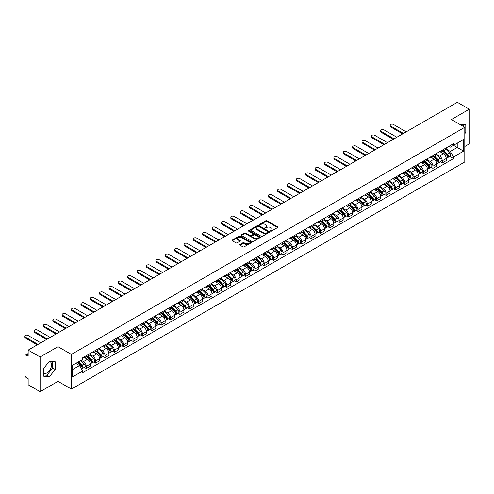 <?xml version="1.0" encoding="UTF-8"?>
<svg xmlns="http://www.w3.org/2000/svg" width="494" height="494" viewBox="0 0 494 494"><rect width="100%" height="100%" fill="white"/><g stroke="black" fill="none" stroke-linecap="round" stroke-linejoin="round"><path stroke-width="0.74" d="M270.514 231.149A0.587 0.34 0 0 0 271.342 231.149L277.603 227.53A0.834 0.482 0 0 0 277.85 227.191A0.834 0.482 0 0 0 277.603 226.851L266.995 220.719A0.834 0.482 0 0 0 265.815 220.719L259.554 224.338A0.587 0.34 0 0 0 260.375 224.813L261.184 224.344A2.668 1.538 0 0 1 264.963 224.344L265.846 224.856A2.668 1.538 0 0 1 266.624 225.949A2.668 1.538 0 0 1 265.846 227.036L265.031 227.506A0.587 0.34 0 0 0 265.858 227.981L266.667 227.512A2.668 1.538 0 0 1 270.44 227.512L271.329 228.024A2.668 1.538 0 0 1 272.108 229.111A2.668 1.538 0 0 1 271.329 230.204L270.514 230.667A0.587 0.34 0 0 0 270.514 231.149L270.514 230.667M459.877 124.445A6.626 3.822 -60 0 1 460.779 124.735A6.626 3.822 -60 0 1 461.489 125.371M49.227 361.478A6.626 3.822 -60 0 1 50.209 361.775A6.626 3.822 -60 0 1 51.222 367.085A6.626 3.822 -60 0 1 46.893 372.927A6.626 3.822 -60 0 1 43.62 373.273M239.936 244.481A0.834 0.482 0 0 0 239.689 244.82A0.834 0.482 0 0 0 239.936 245.16L242.912 246.877A0.834 0.482 0 0 0 244.092 246.877L251.045 242.863A0.834 0.482 0 0 0 251.292 242.523A0.834 0.482 0 0 0 251.045 242.184L240.436 236.058A0.834 0.482 0 0 0 239.257 236.058L232.297 240.072A0.834 0.482 0 0 0 232.057 240.411A0.834 0.482 0 0 0 232.297 240.751L235.897 242.826A0.834 0.482 0 0 0 237.077 242.826L240.053 241.109A0.834 0.482 0 0 0 240.294 240.769A0.834 0.482 0 0 0 240.053 240.43L238.269 239.399A2.229 1.291 0 0 1 237.614 238.491A2.229 1.291 0 0 1 238.991 237.299A2.229 1.291 0 0 1 241.424 237.577L248.408 241.609A2.229 1.291 0 0 1 249.062 242.523A2.229 1.291 0 0 1 247.685 243.715A2.229 1.291 0 0 1 245.252 243.431L244.092 242.758A0.834 0.482 0 0 0 242.912 242.758L239.936 244.481L239.936 245.16M71.402 354.408L58.008 346.677L40.107 357.008L28.158 350.11L457.345 102.314L469.3 109.217L451.405 119.548L464.798 127.279L71.402 354.408L71.402 389.087L464.798 161.958L464.798 127.279M261.246 236.293A0.834 0.482 0 0 0 262.425 236.293L269.384 232.279A0.834 0.482 0 0 0 269.625 231.939A0.834 0.482 0 0 0 269.384 231.6L258.77 225.468A0.834 0.482 0 0 0 257.59 225.468L250.637 229.488A0.834 0.482 0 0 0 250.39 229.827A0.834 0.482 0 0 0 250.637 230.167L261.246 236.293M248.834 231.272A0.587 0.34 0 0 1 249.427 231.353L260.202 237.577L253.255 241.585A0.834 0.482 0 0 1 252.076 241.585L241.467 235.459L244.444 233.755L244.444 233.063L241.467 234.78A0.834 0.482 0 0 0 241.22 235.119A0.834 0.482 0 0 0 241.467 235.459L241.467 234.78M244.444 233.755A0.834 0.482 0 0 1 245.623 233.755L245.623 233.063A0.834 0.482 0 0 0 244.444 233.063M245.623 233.063L249.927 235.545A0.834 0.482 0 0 0 251.106 235.545L253.082 234.403A0.834 0.482 0 0 0 253.323 234.063A0.834 0.482 0 0 0 253.082 233.724L248.599 231.136A0.587 0.34 0 0 1 249.427 230.661L260.214 236.892A0.834 0.482 0 0 1 260.462 237.231A0.834 0.482 0 0 1 260.214 237.571L260.214 236.892M40.107 357.008L40.107 391.686L28.158 384.783L28.158 378.645L26.293 377.57A1.698 0.982 -120 0 1 25.089 375.489L25.089 355.865A1.698 0.982 -120 0 1 25.441 355.087L28.158 353.519M464.798 146.496L469.3 143.89L469.3 109.217M40.107 391.686L58.008 381.349L71.402 389.087M28.158 350.11L28.158 356.248L26.293 355.167A1.698 0.982 -120 0 0 25.441 355.087M442.272 150.17A3.909 2.254 60 0 1 441.463 151.924L445.427 149.633A3.909 2.254 -120 0 0 446.236 147.879M436.647 154.375L439.512 156.03A3.909 2.254 60 0 1 442.272 160.816L446.236 158.525A3.909 2.254 -120 0 0 443.476 153.739L440.636 152.103M446.236 158.525L446.236 160.643L442.272 162.927L440.37 161.834M441.463 151.924A3.909 2.254 60 0 1 439.543 151.744M442.272 160.816L442.272 162.927M432.905 155.579A3.909 2.254 60 0 1 432.096 157.333L436.06 155.042A3.909 2.254 -120 0 0 436.869 153.288M431.003 167.244L432.905 168.337L436.869 166.052L436.869 163.934A3.909 2.254 -120 0 0 434.103 159.148L431.268 157.512M432.096 157.333A3.909 2.254 60 0 1 430.169 157.154M427.279 159.784L430.138 161.439A3.909 2.254 60 0 1 432.905 166.225L432.905 168.337M423.531 160.988A3.909 2.254 60 0 1 422.722 162.742L426.686 160.451A3.909 2.254 -120 0 0 427.495 158.698M421.635 172.653L423.531 173.746L427.495 171.461L427.495 169.343A3.909 2.254 -120 0 0 424.735 164.558L421.901 162.921M422.722 162.742A3.909 2.254 60 0 1 420.802 162.563M417.905 165.194L420.771 166.849A3.909 2.254 60 0 1 423.531 171.634L423.531 173.746M414.163 166.398A3.909 2.254 60 0 1 413.355 168.151L417.319 165.861A3.909 2.254 -120 0 0 418.128 164.107M412.262 178.062L414.163 179.155L418.128 176.871L418.128 174.753A3.909 2.254 -120 0 0 415.368 169.967L412.527 168.331M413.355 168.151A3.909 2.254 60 0 1 411.434 167.972M408.538 170.603L411.403 172.258A3.909 2.254 60 0 1 414.163 177.043L414.163 179.155M404.796 171.807A3.909 2.254 60 0 1 403.987 173.561L407.951 171.27A3.909 2.254 -120 0 0 408.76 169.516M402.894 183.472L404.796 184.565L408.76 182.28L408.76 180.162A3.909 2.254 -120 0 0 405.994 175.376L403.16 173.74M403.987 173.561A3.909 2.254 60 0 1 402.06 173.382M399.171 176.012L402.03 177.667A3.909 2.254 60 0 1 404.796 182.453L404.796 184.565M395.422 177.216A3.909 2.254 60 0 1 394.613 178.97L398.578 176.679A3.909 2.254 -120 0 0 399.387 174.925M393.527 188.881L395.428 189.974L399.387 187.689L399.387 185.571A3.909 2.254 -120 0 0 396.626 180.785L393.792 179.149M394.613 178.97A3.909 2.254 60 0 1 392.693 178.791M389.797 181.422L392.662 183.076A3.909 2.254 60 0 1 395.428 187.862L395.428 189.974M386.055 182.626A3.909 2.254 60 0 1 385.246 184.379L389.21 182.088A3.909 2.254 -120 0 0 390.019 180.335M384.153 194.29L386.055 195.383L390.019 193.098L390.019 190.98A3.909 2.254 -120 0 0 387.259 186.195L384.418 184.558M385.246 184.379A3.909 2.254 60 0 1 383.325 184.2M380.429 186.831L383.295 188.486A3.909 2.254 60 0 1 386.055 193.271L386.055 195.383M376.687 188.035A3.909 2.254 60 0 1 375.878 189.789L379.843 187.498A3.909 2.254 -120 0 0 380.652 185.744M374.785 199.7L376.687 200.792L380.652 198.508L380.652 196.39A3.909 2.254 -120 0 0 377.885 191.604L375.051 189.968M375.878 189.789A3.909 2.254 60 0 1 373.952 189.61M371.062 192.24L373.921 193.895A3.909 2.254 60 0 1 376.687 198.681L376.687 200.792M367.32 193.444A3.909 2.254 60 0 1 366.511 195.198L370.469 192.907A3.909 2.254 -120 0 0 371.278 191.153M365.418 205.109L367.32 206.202L371.284 203.917L371.284 201.799A3.909 2.254 -120 0 0 368.518 197.013L365.684 195.377M366.511 195.198A3.909 2.254 60 0 1 364.584 195.019M361.694 197.649L364.553 199.304A3.909 2.254 60 0 1 367.32 204.09L367.32 206.202M357.946 198.854A3.909 2.254 60 0 1 357.137 200.607L361.102 198.316A3.909 2.254 -120 0 0 361.911 196.563M356.044 210.518L357.946 211.611L361.911 209.326L361.911 207.208A3.909 2.254 -120 0 0 359.15 202.423L356.31 200.786M357.137 200.607A3.909 2.254 60 0 1 355.217 200.428M352.321 203.059L355.186 204.714A3.909 2.254 60 0 1 357.946 209.499L357.946 211.611M348.579 204.263A3.909 2.254 60 0 1 347.77 206.017L351.734 203.726A3.909 2.254 -120 0 0 352.543 201.972M346.677 215.927L348.579 217.02L352.543 214.736L352.543 212.618A3.909 2.254 -120 0 0 349.777 207.832L346.942 206.196M347.77 206.017A3.909 2.254 60 0 1 345.843 205.837M342.953 208.468L345.819 210.123A3.909 2.254 60 0 1 348.579 214.909L348.579 217.02M339.211 209.672A3.909 2.254 60 0 1 338.402 211.426L342.361 209.135A3.909 2.254 -120 0 0 343.176 207.381M337.309 221.337L339.211 222.43L343.176 220.145L343.176 218.027A3.909 2.254 -120 0 0 340.409 213.241L337.575 211.605M338.402 211.426A3.909 2.254 60 0 1 336.476 211.247M333.586 213.877L336.445 215.532A3.909 2.254 60 0 1 339.211 220.318L339.211 222.43M329.838 215.081A3.909 2.254 60 0 1 329.029 216.835L332.993 214.544A3.909 2.254 -120 0 0 333.802 212.791M327.936 226.746L329.838 227.839L333.802 225.554L333.802 223.436A3.909 2.254 -120 0 0 331.042 218.651L328.201 217.014M329.029 216.835A3.909 2.254 60 0 1 327.108 216.656M324.212 219.287L327.077 220.942A3.909 2.254 60 0 1 329.838 225.727L329.838 227.839M320.47 220.491A3.909 2.254 60 0 1 319.661 222.244L323.626 219.954A3.909 2.254 -120 0 0 324.435 218.2M318.568 232.155L320.47 233.248L324.435 230.964L324.435 228.846A3.909 2.254 -120 0 0 321.668 224.06L318.834 222.424M319.661 222.244A3.909 2.254 60 0 1 317.735 222.065M314.845 224.696L317.71 226.351A3.909 2.254 60 0 1 320.47 231.136L320.47 233.248M311.103 225.9A3.909 2.254 60 0 1 310.294 227.654L314.258 225.363A3.909 2.254 -120 0 0 315.067 223.609M309.201 237.565L311.103 238.658L315.067 236.373L315.067 234.255A3.909 2.254 -120 0 0 312.301 229.469L309.466 227.833M310.294 227.654A3.909 2.254 60 0 1 308.367 227.475M305.477 230.105L308.336 231.76A3.909 2.254 60 0 1 311.103 236.546L311.103 238.658M301.729 231.309A3.909 2.254 60 0 1 300.92 233.063L304.884 230.772A3.909 2.254 -120 0 0 305.693 229.018M299.833 242.974L301.729 244.073L305.693 241.782L305.693 239.664A3.909 2.254 -120 0 0 302.933 234.878L300.093 233.242M300.92 233.063A3.909 2.254 60 0 1 299 232.884M296.104 235.514L298.969 237.169A3.909 2.254 60 0 1 301.729 241.955L301.729 244.073M292.362 236.719A3.909 2.254 60 0 1 291.553 238.472L295.517 236.181A3.909 2.254 -120 0 0 296.326 234.428M290.46 248.383L292.362 249.482L296.326 247.191L296.326 245.073A3.909 2.254 -120 0 0 293.566 240.288L290.725 238.651M291.553 238.472A3.909 2.254 60 0 1 289.626 238.293M286.736 240.924L289.601 242.579A3.909 2.254 60 0 1 292.362 247.364L292.362 249.482M282.994 242.128A3.909 2.254 60 0 1 282.185 243.882L286.149 241.591A3.909 2.254 -120 0 0 286.958 239.837M281.092 253.793L282.994 254.892L286.958 252.601L286.958 250.483A3.909 2.254 -120 0 0 284.192 245.697L281.358 244.061M282.185 243.882A3.909 2.254 60 0 1 280.259 243.709M277.369 246.333L280.228 247.988A3.909 2.254 60 0 1 282.994 252.774L282.994 254.892M273.62 247.537A3.909 2.254 60 0 1 272.812 249.291L276.776 247A3.909 2.254 -120 0 0 277.585 245.246M271.725 259.202L273.62 260.301L277.585 258.01L277.585 255.892A3.909 2.254 -120 0 0 274.825 251.106L271.984 249.47M272.812 249.291A3.909 2.254 60 0 1 270.891 249.118M267.995 251.742L270.86 253.397A3.909 2.254 60 0 1 273.62 258.183L273.62 260.301M264.253 252.947A3.909 2.254 60 0 1 263.444 254.7L267.408 252.409A3.909 2.254 -120 0 0 268.217 250.656M262.351 264.611L264.253 265.71L268.217 263.419L268.217 261.301A3.909 2.254 -120 0 0 265.457 256.516L262.617 254.879M263.444 254.7A3.909 2.254 60 0 1 261.524 254.527M258.628 257.152L261.493 258.807A3.909 2.254 60 0 1 264.253 263.592L264.253 265.71M254.885 258.356A3.909 2.254 60 0 1 254.077 260.11L258.041 257.819A3.909 2.254 -120 0 0 258.85 256.065M252.984 270.02L254.885 271.12L258.85 268.829L258.85 266.711A3.909 2.254 -120 0 0 256.083 261.925L253.249 260.289M254.077 260.11A3.909 2.254 60 0 1 252.15 259.937M249.26 262.561L252.119 264.216A3.909 2.254 60 0 1 254.885 269.002L254.885 271.12M245.512 263.765A3.909 2.254 60 0 1 244.703 265.519L248.667 263.228A3.909 2.254 -120 0 0 249.476 261.474M243.616 275.43L245.512 276.529L249.476 274.238L249.476 272.12A3.909 2.254 -120 0 0 246.716 267.334L243.875 265.698M244.703 265.519A3.909 2.254 60 0 1 242.782 265.346M239.886 267.97L242.752 269.625A3.909 2.254 60 0 1 245.512 274.411L245.512 276.529M236.144 269.174A3.909 2.254 60 0 1 235.335 270.928L239.3 268.643A3.909 2.254 -120 0 0 240.109 266.884M234.242 280.839L236.144 281.938L240.109 279.647L240.109 277.529A3.909 2.254 -120 0 0 237.348 272.75L234.508 271.107M235.335 270.928A3.909 2.254 60 0 1 233.415 270.755M230.519 273.38L233.384 275.034A3.909 2.254 60 0 1 236.144 279.82L236.144 281.938M226.777 274.584A3.909 2.254 60 0 1 225.968 276.337L229.932 274.053A3.909 2.254 -120 0 0 230.741 272.293M224.875 286.248L226.777 287.347L230.741 285.057L230.741 282.939A3.909 2.254 -120 0 0 227.975 278.159L225.141 276.517M225.968 276.337A3.909 2.254 60 0 1 224.041 276.165M221.151 278.789L224.01 280.444A3.909 2.254 60 0 1 226.777 285.229L226.777 287.347M217.403 279.993A3.909 2.254 60 0 1 216.594 281.747L220.559 279.462A3.909 2.254 -120 0 0 221.368 277.708M215.508 291.658L217.403 292.757L221.368 290.466L221.368 288.348A3.909 2.254 -120 0 0 218.607 283.568L215.767 281.926M216.594 281.747A3.909 2.254 60 0 1 214.674 281.574M211.778 284.198L214.643 285.853A3.909 2.254 60 0 1 217.403 290.639L217.403 292.757M208.036 285.402A3.909 2.254 60 0 1 207.227 287.156L211.191 284.871A3.909 2.254 -120 0 0 212 283.118M206.134 297.067L208.036 298.166L212 295.875L212 293.763A3.909 2.254 -120 0 0 209.24 288.978L206.399 287.335M207.227 287.156A3.909 2.254 60 0 1 205.306 286.983M202.41 289.608L205.276 291.262A3.909 2.254 60 0 1 208.036 296.048L208.036 298.166M198.668 290.812A3.909 2.254 60 0 1 197.859 292.565L201.824 290.281A3.909 2.254 -120 0 0 202.633 288.527M196.766 302.476L198.668 303.575L202.633 301.284L202.633 299.173A3.909 2.254 -120 0 0 199.866 294.387L197.032 292.744M197.859 292.565A3.909 2.254 60 0 1 195.933 292.392M193.043 295.023L195.902 296.672A3.909 2.254 60 0 1 198.668 301.457L198.668 303.575M189.295 296.221A3.909 2.254 60 0 1 188.486 297.975L192.45 295.69A3.909 2.254 -120 0 0 193.259 293.936M187.399 307.886L189.295 308.985L193.259 306.694L193.259 304.582A3.909 2.254 -120 0 0 190.499 299.796L187.664 298.154M188.486 297.975A3.909 2.254 60 0 1 186.565 297.802M183.669 300.432L186.534 302.081A3.909 2.254 60 0 1 189.295 306.867L189.295 308.985M179.927 301.63A3.909 2.254 60 0 1 179.118 303.384L183.083 301.099A3.909 2.254 -120 0 0 183.892 299.345M178.025 313.295L179.927 314.394L183.892 312.103L183.892 309.991A3.909 2.254 -120 0 0 181.131 305.206L178.291 303.563M179.118 303.384A3.909 2.254 60 0 1 177.198 303.211M174.302 305.842L177.167 307.49A3.909 2.254 60 0 1 179.927 312.276L179.927 314.394M170.56 307.04A3.909 2.254 60 0 1 169.751 308.793L173.715 306.508A3.909 2.254 -120 0 0 174.524 304.755M168.658 318.704L170.56 319.803L174.524 317.512L174.524 315.4A3.909 2.254 -120 0 0 171.758 310.615L168.923 308.972M169.751 308.793A3.909 2.254 60 0 1 167.824 308.62M164.934 311.251L167.793 312.9A3.909 2.254 60 0 1 170.56 317.685L170.56 319.803M161.186 312.449A3.909 2.254 60 0 1 160.377 314.203L164.341 311.918A3.909 2.254 -120 0 0 165.15 310.164M159.29 324.113L161.192 325.213L165.15 322.922L165.15 320.81A3.909 2.254 -120 0 0 162.39 316.024L159.556 314.382M160.377 314.203A3.909 2.254 60 0 1 158.457 314.03M155.561 316.66L158.426 318.309A3.909 2.254 60 0 1 161.192 323.095L161.192 325.213M151.819 317.858A3.909 2.254 60 0 1 151.01 319.612L154.974 317.327A3.909 2.254 -120 0 0 155.783 315.573M149.917 329.523L151.819 330.622L155.783 328.331L155.783 326.219A3.909 2.254 -120 0 0 153.023 321.433L150.182 319.791M151.01 319.612A3.909 2.254 60 0 1 149.089 319.439M146.193 322.069L149.058 323.718A3.909 2.254 60 0 1 151.819 328.504L151.819 330.622M142.451 323.267A3.909 2.254 60 0 1 141.642 325.021L145.607 322.736A3.909 2.254 -120 0 0 146.415 320.983M140.549 334.932L142.451 336.031L146.415 333.74L146.415 331.628A3.909 2.254 -120 0 0 143.649 326.843L140.815 325.2M141.642 325.021A3.909 2.254 60 0 1 139.716 324.848M136.826 327.479L139.685 329.127A3.909 2.254 60 0 1 142.451 333.913L142.451 336.031M133.084 328.677A3.909 2.254 60 0 1 132.275 330.43L136.233 328.146A3.909 2.254 -120 0 0 137.042 326.392M131.182 340.341L133.084 341.44L137.048 339.15L137.048 337.038A3.909 2.254 -120 0 0 134.282 332.252L131.447 330.61M132.275 330.43A3.909 2.254 60 0 1 130.348 330.258M127.458 332.888L130.317 334.537A3.909 2.254 60 0 1 133.084 339.322L133.084 341.44M123.71 334.086A3.909 2.254 60 0 1 122.901 335.84L126.865 333.555A3.909 2.254 -120 0 0 127.674 331.801M121.808 345.751L123.71 346.85L127.674 344.559L127.674 342.447A3.909 2.254 -120 0 0 124.914 337.661L122.074 336.019M122.901 335.84A3.909 2.254 60 0 1 120.981 335.667M118.085 338.297L120.95 339.946A3.909 2.254 60 0 1 123.71 344.732L123.71 346.85M114.342 339.495A3.909 2.254 60 0 1 113.534 341.249L117.498 338.964A3.909 2.254 -120 0 0 118.307 337.211M112.441 351.16L114.342 352.259L118.307 349.968L118.307 347.856A3.909 2.254 -120 0 0 115.54 343.071L112.706 341.428M113.534 341.249A3.909 2.254 60 0 1 111.607 341.076M108.717 343.707L111.582 345.355A3.909 2.254 60 0 1 114.342 350.141L114.342 352.259M104.975 344.905A3.909 2.254 60 0 1 104.166 346.658L108.13 344.374A3.909 2.254 -120 0 0 108.939 342.62M103.073 356.569L104.975 357.668L108.939 355.377L108.939 353.266A3.909 2.254 -120 0 0 106.173 348.48L103.339 346.837M104.166 346.658A3.909 2.254 60 0 1 102.239 346.485M99.35 349.116L102.209 350.765A3.909 2.254 60 0 1 104.975 355.55L104.975 357.668M95.601 350.314A3.909 2.254 60 0 1 94.792 352.068L98.757 349.783A3.909 2.254 -120 0 0 99.566 348.029M93.699 361.979L95.601 363.078L99.566 360.787L99.566 358.675A3.909 2.254 -120 0 0 96.805 353.889L93.965 352.247M94.792 352.068A3.909 2.254 60 0 1 92.872 351.895M89.976 354.525L92.841 356.174A3.909 2.254 60 0 1 95.601 360.96L95.601 363.078M86.234 355.723A3.909 2.254 60 0 1 85.425 357.477L89.389 355.192A3.909 2.254 -120 0 0 90.198 353.438M84.332 367.388L86.234 368.487L90.198 366.196L90.198 364.084A3.909 2.254 -120 0 0 87.432 359.299L84.598 357.656M85.425 357.477A3.909 2.254 60 0 1 83.498 357.304M81.189 360.268L83.474 361.583A3.909 2.254 60 0 1 86.234 366.369L86.234 368.487M448.91 146.335L450.318 147.15L463.594 139.487L457.228 143.161L457.228 147.465L450.318 151.454L446.014 148.966M72.599 369.524L79.509 365.541L82.689 371.05L72.599 376.879L72.599 365.227L82.689 359.404L82.689 357.773L453.504 143.686L453.504 145.316L463.594 151.139L453.504 156.962L450.318 151.454M463.594 139.487L463.594 151.139M82.689 371.05L82.689 372.68L453.504 158.593L453.504 156.962M464.798 133.676L465.786 132.448L465.786 124.716L459.821 124.408M58.008 346.677L58.008 381.349M43.62 376.181L49.419 376.7L55.211 369.487L55.211 361.762L49.419 361.244L43.62 368.456L43.62 376.181M79.509 365.541L75.786 363.386M449.744 156.425L453.504 158.593M463.261 126.396L463.261 124.494M464.798 131.873L465.786 132.448M43.62 374.952L46.893 375.242L52.691 368.03L52.691 361.534M46.893 375.242L49.419 376.7M52.691 368.03L55.211 369.487M270.749 231.229L271.329 230.896A2.668 1.538 0 0 0 272.108 229.803L272.108 229.111M266.624 225.949L266.624 226.641A2.668 1.538 0 0 1 265.846 227.728L265.266 228.061M277.597 227.536L266.995 221.417A0.834 0.482 0 0 0 265.815 221.417L259.782 224.9M269.384 231.6L269.384 232.279L258.77 226.166A0.834 0.482 0 0 0 257.59 226.166L250.643 230.173L250.637 229.488M267.909 232.174A0.587 0.34 0 0 0 267.909 231.698L258.59 226.32A0.587 0.34 0 0 0 257.769 226.32L256.911 226.814A2.668 1.538 0 0 0 256.133 227.901A2.668 1.538 0 0 0 256.911 228.994L263.277 232.668A2.668 1.538 0 0 0 267.05 232.668L267.909 232.174L267.909 232.872A0.587 0.34 0 0 0 268.081 232.631L268.081 231.939M256.133 227.901L256.133 228.599A2.668 1.538 0 0 0 256.911 229.685L256.911 228.994M267.909 232.872L267.05 233.359A2.668 1.538 0 0 1 263.277 233.359L256.911 229.685M245.623 233.755L249.927 236.237A0.834 0.482 0 0 0 251.106 236.237L253.082 235.101A0.834 0.482 0 0 0 253.323 234.755L253.323 234.063M254.391 238.12A2.229 1.291 0 0 0 256.824 238.404A2.229 1.291 0 0 0 258.201 237.213A2.229 1.291 0 0 0 257.547 236.305L255.083 234.878A0.834 0.482 0 0 0 253.904 234.878L251.934 236.021A0.834 0.482 0 0 0 251.687 236.36A0.834 0.482 0 0 0 251.934 236.7L254.391 238.12L254.391 238.818A2.229 1.291 0 0 0 256.824 239.096A2.229 1.291 0 0 0 258.201 237.904L258.201 237.213M251.687 236.36L251.687 237.058A0.834 0.482 0 0 0 251.934 237.398L251.934 236.7M254.391 238.818L251.934 237.398M249.062 242.523L249.062 243.215A2.229 1.291 0 0 1 247.685 244.407A2.229 1.291 0 0 1 245.252 244.129L244.092 243.456A0.834 0.482 0 0 0 242.912 243.456L239.948 245.166M237.614 238.491L237.614 239.182A2.229 1.291 0 0 0 238.269 240.09L238.269 239.399M240.053 240.43L240.053 241.109L238.269 240.09M251.045 242.184L251.045 242.863L240.436 236.75A0.834 0.482 0 0 0 239.257 236.75L232.31 240.757L232.297 240.072M442.778 151.164L446.471 154.807A2.124 1.229 60 0 1 447.027 157.987L446.236 158.444M443.513 151.893L445.075 152.794M406.204 131.842L393.446 124.476A1.951 1.13 -0 0 0 391.316 124.229A1.951 1.13 -0 0 0 390.106 125.272A1.951 1.13 -0 0 0 390.68 126.069L403.444 133.436M443.186 150.929L447.231 154.912A1.019 0.587 60 0 1 447.496 156.444A1.019 0.587 60 0 1 447.403 156.481M443.797 150.577L447.49 154.214A2.124 1.229 60 0 1 448.052 157.401A2.124 1.229 60 0 1 447.41 157.469M445.866 149.231L449.651 152.967A2.124 1.229 60 0 1 450.213 156.153L448.052 157.401M402.659 133.886L390.68 126.97A1.951 1.13 180 0 1 390.106 126.174L390.106 125.272M433.405 156.573L437.097 160.217A2.124 1.229 60 0 1 437.659 163.397L436.869 163.854M434.146 157.302L435.708 158.204M396.836 137.252L384.073 129.885A1.951 1.13 -0 0 0 381.942 129.638A1.951 1.13 -0 0 0 380.738 130.682A1.951 1.13 -0 0 0 381.312 131.478L394.076 138.845M433.818 156.339L437.857 160.322A1.019 0.587 60 0 1 438.129 161.853A1.019 0.587 60 0 1 438.036 161.89M434.43 155.987L438.122 159.624A2.124 1.229 60 0 1 438.678 162.81A2.124 1.229 60 0 1 438.036 162.878M436.492 154.641L440.284 158.376A2.124 1.229 60 0 1 440.839 161.563L438.678 162.81M393.292 139.296L381.312 132.38A1.951 1.13 180 0 1 380.738 131.583L380.738 130.682M424.037 161.983L427.73 165.626A2.124 1.229 60 0 1 428.292 168.806L427.495 169.263M424.772 162.711L426.341 163.613M387.469 142.661L374.705 135.294A1.951 1.13 -0 0 0 372.575 135.047A1.951 1.13 -0 0 0 371.371 136.091A1.951 1.13 -0 0 0 371.939 136.887L384.703 144.254M424.445 161.748L428.489 165.731A1.019 0.587 60 0 1 428.761 167.262A1.019 0.587 60 0 1 428.662 167.299M425.056 161.396L428.749 165.033A2.124 1.229 60 0 1 429.311 168.219A2.124 1.229 60 0 1 428.669 168.287M427.125 160.05L430.91 163.786A2.124 1.229 60 0 1 431.472 166.972L429.311 168.219M383.924 144.705L371.939 137.789A1.951 1.13 180 0 1 371.371 136.992L371.371 136.091M414.67 167.392L418.362 171.035A2.124 1.229 60 0 1 418.918 174.215L418.128 174.672M415.405 168.121L416.967 169.022M378.095 148.07L365.338 140.704A1.951 1.13 -0 0 0 363.207 140.457A1.951 1.13 -0 0 0 362.003 141.5A1.951 1.13 -0 0 0 362.571 142.297L375.335 149.663M415.077 167.157L419.122 171.14A1.019 0.587 60 0 1 419.387 172.672A1.019 0.587 60 0 1 419.295 172.709M415.689 166.805L419.381 170.442A2.124 1.229 60 0 1 419.943 173.629A2.124 1.229 60 0 1 419.301 173.697M417.757 165.459L421.543 169.195A2.124 1.229 60 0 1 422.104 172.381L419.943 173.629M374.557 150.114L362.571 143.198A1.951 1.13 180 0 1 362.003 142.402L362.003 141.5M405.296 172.801L408.989 176.444A2.124 1.229 60 0 1 409.551 179.625L408.76 180.082M406.037 173.53L407.599 174.431M368.728 153.48L355.964 146.113A1.951 1.13 -0 0 0 353.834 145.866A1.951 1.13 -0 0 0 352.63 146.909A1.951 1.13 -0 0 0 353.204 147.706L365.968 155.073M405.71 172.567L409.748 176.556A1.019 0.587 60 0 1 410.02 178.081A1.019 0.587 60 0 1 409.927 178.118M406.321 172.215L410.014 175.852A2.124 1.229 60 0 1 410.57 179.038A2.124 1.229 60 0 1 409.927 179.106M408.384 170.868L412.175 174.604A2.124 1.229 60 0 1 412.731 177.791L410.57 179.038M365.183 155.524L353.204 148.608A1.951 1.13 180 0 1 352.63 147.811L352.63 146.909M395.929 178.211L399.621 181.854A2.124 1.229 60 0 1 400.183 185.034L399.387 185.491M396.663 178.939L398.232 179.841M359.36 158.889L346.597 151.522A1.951 1.13 -0 0 0 344.466 151.275A1.951 1.13 -0 0 0 343.262 152.319A1.951 1.13 -0 0 0 343.836 153.115L356.594 160.482M396.336 177.976L400.381 181.965A1.019 0.587 60 0 1 400.653 183.49A1.019 0.587 60 0 1 400.56 183.527M396.954 177.624L400.64 181.261A2.124 1.229 60 0 1 401.202 184.447A2.124 1.229 60 0 1 400.56 184.515M399.016 176.278L402.801 180.014A2.124 1.229 60 0 1 403.363 183.2L401.202 184.447M355.816 160.933L343.836 154.017A1.951 1.13 180 0 1 343.262 153.22L343.262 152.319M386.561 183.62L390.254 187.263A2.124 1.229 60 0 1 390.81 190.443L390.019 190.9M387.296 184.348L388.858 185.25M349.987 164.298L337.229 156.931A1.951 1.13 -0 0 0 335.099 156.684A1.951 1.13 -0 0 0 333.895 157.728A1.951 1.13 -0 0 0 334.463 158.525L347.226 165.891M386.969 183.385L391.013 187.374A1.019 0.587 60 0 1 391.279 188.899A1.019 0.587 60 0 1 391.186 188.936M387.58 183.033L391.273 186.67A2.124 1.229 60 0 1 391.835 189.857A2.124 1.229 60 0 1 391.192 189.924M389.649 181.687L393.434 185.423A2.124 1.229 60 0 1 393.996 188.609L391.835 189.857M346.448 166.342L334.463 159.426A1.951 1.13 180 0 1 333.895 158.63L333.895 157.728M377.194 189.029L380.88 192.672A2.124 1.229 60 0 1 381.442 195.852L380.652 196.309M377.929 189.758L379.491 190.659M340.619 169.708L327.855 162.341A1.951 1.13 -0 0 0 325.731 162.094A1.951 1.13 -0 0 0 324.521 163.137A1.951 1.13 -0 0 0 325.095 163.934L337.859 171.301M377.601 188.794L381.64 192.784A1.019 0.587 60 0 1 381.911 194.309A1.019 0.587 60 0 1 381.819 194.346M378.213 188.442L381.905 192.08A2.124 1.229 60 0 1 382.461 195.266A2.124 1.229 60 0 1 381.819 195.334M380.275 187.096L384.066 190.832A2.124 1.229 60 0 1 384.622 194.019L382.461 195.266M337.075 171.751L325.095 164.835A1.951 1.13 180 0 1 324.521 164.039L324.521 163.137M367.82 194.438L371.513 198.082A2.124 1.229 60 0 1 372.075 201.262L371.278 201.719M368.555 195.167L370.123 196.069M331.252 175.117L318.488 167.75A1.951 1.13 -0 0 0 316.358 167.503A1.951 1.13 -0 0 0 315.153 168.547A1.951 1.13 -0 0 0 315.728 169.343L328.485 176.71M368.234 194.204L372.272 198.193A1.019 0.587 60 0 1 372.544 199.718A1.019 0.587 60 0 1 372.451 199.755M368.845 193.852L372.532 197.489A2.124 1.229 60 0 1 373.094 200.675A2.124 1.229 60 0 1 372.451 200.743M370.908 192.506L374.693 196.242A2.124 1.229 60 0 1 375.255 199.428L373.094 200.675M327.707 177.161L315.728 170.245A1.951 1.13 180 0 1 315.153 169.448L315.153 168.547M358.453 199.848L362.145 203.491A2.124 1.229 60 0 1 362.701 206.671L361.911 207.128M359.187 200.576L360.75 201.478M321.878 180.526L309.121 173.159A1.951 1.13 -0 0 0 306.99 172.912A1.951 1.13 -0 0 0 305.786 173.956A1.951 1.13 -0 0 0 306.354 174.753L319.118 182.119M358.86 199.613L362.905 203.602A1.019 0.587 60 0 1 363.17 205.127A1.019 0.587 60 0 1 363.078 205.164M359.471 199.261L363.164 202.898A2.124 1.229 60 0 1 363.726 206.084A2.124 1.229 60 0 1 363.084 206.152M361.54 197.915L365.325 201.651A2.124 1.229 60 0 1 365.887 204.837L363.726 206.084M318.34 182.57L306.354 175.654A1.951 1.13 180 0 1 305.786 174.857L305.786 173.956M349.085 205.257L352.772 208.9A2.124 1.229 60 0 1 353.334 212.08L352.543 212.537M349.82 205.986L351.382 206.887M312.511 185.935L299.747 178.569A1.951 1.13 -0 0 0 297.623 178.322A1.951 1.13 -0 0 0 296.412 179.365A1.951 1.13 -0 0 0 296.987 180.162L309.75 187.529M349.493 205.022L353.531 209.011A1.019 0.587 60 0 1 353.803 210.537A1.019 0.587 60 0 1 353.71 210.574M350.104 204.67L353.797 208.307A2.124 1.229 60 0 1 354.352 211.494A2.124 1.229 60 0 1 353.716 211.562M352.166 203.324L355.958 207.06A2.124 1.229 60 0 1 356.52 210.246L354.352 211.494M308.966 187.979L296.987 181.063A1.951 1.13 180 0 1 296.412 180.267L296.412 179.365M339.711 210.666L343.404 214.31A2.124 1.229 60 0 1 343.966 217.49L343.169 217.947M340.446 211.395L342.015 212.297M303.143 191.345L290.379 183.978A1.951 1.13 -0 0 0 288.249 183.731A1.951 1.13 -0 0 0 287.045 184.775A1.951 1.13 -0 0 0 287.619 185.571L300.377 192.938M340.125 210.432L344.164 214.421A1.019 0.587 60 0 1 344.435 215.946A1.019 0.587 60 0 1 344.343 215.983M340.736 210.08L344.423 213.717A2.124 1.229 60 0 1 344.985 216.903A2.124 1.229 60 0 1 344.343 216.971M342.799 208.734L346.584 212.469A2.124 1.229 60 0 1 347.146 215.656L344.985 216.903M299.599 193.389L287.619 186.473A1.951 1.13 180 0 1 287.045 185.676L287.045 184.775M330.344 216.076L334.037 219.719A2.124 1.229 60 0 1 334.592 222.899L333.802 223.362M331.079 216.804L332.647 217.706M293.776 196.754L281.012 189.387A1.951 1.13 -0 0 0 278.882 189.14A1.951 1.13 -0 0 0 277.677 190.184A1.951 1.13 -0 0 0 278.246 190.98L291.009 198.347M330.752 215.841L334.796 219.83A1.019 0.587 60 0 1 335.062 221.355A1.019 0.587 60 0 1 334.969 221.392M331.363 215.489L335.056 219.126A2.124 1.229 60 0 1 335.617 222.312A2.124 1.229 60 0 1 334.975 222.38M333.431 214.143L337.217 217.879A2.124 1.229 60 0 1 337.779 221.065L335.617 222.312M290.231 198.798L278.246 191.882A1.951 1.13 180 0 1 277.677 191.085L277.677 190.184M320.976 221.485L324.663 225.128A2.124 1.229 60 0 1 325.225 228.308L324.435 228.771M321.711 222.214L323.274 223.115M284.402 202.163L271.638 194.797A1.951 1.13 -0 0 0 269.514 194.55A1.951 1.13 -0 0 0 268.304 195.593A1.951 1.13 -0 0 0 268.878 196.39L281.642 203.756M321.384 221.25L325.423 225.239A1.019 0.587 60 0 1 325.694 226.765A1.019 0.587 60 0 1 325.602 226.802M321.995 220.898L325.688 224.535A2.124 1.229 60 0 1 326.244 227.722A2.124 1.229 60 0 1 325.608 227.79M324.058 219.552L327.849 223.288A2.124 1.229 60 0 1 328.411 226.474L326.244 227.722M280.858 204.207L268.878 197.291A1.951 1.13 180 0 1 268.304 196.495L268.304 195.593M311.603 226.894L315.296 230.537A2.124 1.229 60 0 1 315.857 233.718L315.061 234.181M312.344 227.623L313.906 228.524M275.034 207.573L262.271 200.206A1.951 1.13 -0 0 0 260.14 199.959A1.951 1.13 -0 0 0 258.936 201.002A1.951 1.13 -0 0 0 259.511 201.799L272.268 209.166M312.017 226.66L316.055 230.649A1.019 0.587 60 0 1 316.327 232.174A1.019 0.587 60 0 1 316.234 232.211M312.628 226.308L316.314 229.945A2.124 1.229 60 0 1 316.876 233.131A2.124 1.229 60 0 1 316.234 233.199M314.69 224.961L318.482 228.697A2.124 1.229 60 0 1 319.038 231.884L316.876 233.131M271.49 209.617L259.511 202.701A1.951 1.13 180 0 1 258.936 201.904L258.936 201.002M302.235 232.304L305.928 235.947A2.124 1.229 60 0 1 306.484 239.127L305.693 239.59M302.97 233.032L304.539 233.934M265.667 212.982L252.903 205.615A1.951 1.13 -0 0 0 250.773 205.368A1.951 1.13 -0 0 0 249.569 206.412A1.951 1.13 -0 0 0 250.137 207.208L262.901 214.581M302.643 232.069L306.688 236.058A1.019 0.587 60 0 1 306.953 237.583A1.019 0.587 60 0 1 306.86 237.62M303.254 231.717L306.947 235.354A2.124 1.229 60 0 1 307.509 238.54A2.124 1.229 60 0 1 306.867 238.608M305.323 230.371L309.108 234.107A2.124 1.229 60 0 1 309.67 237.293L307.509 238.54M262.123 215.032L250.137 208.11A1.951 1.13 180 0 1 249.569 207.313L249.569 206.412M292.868 237.713L296.554 241.356A2.124 1.229 60 0 1 297.116 244.542L296.326 244.999M293.603 238.441L295.165 239.343M256.293 218.391L243.53 211.024A1.951 1.13 -0 0 0 241.405 210.777A1.951 1.13 -0 0 0 240.195 211.821A1.951 1.13 -0 0 0 240.769 212.618L253.533 219.991M293.275 237.478L297.32 241.467A1.019 0.587 60 0 1 297.586 242.992A1.019 0.587 60 0 1 297.493 243.029M293.887 237.126L297.579 240.763A2.124 1.229 60 0 1 298.135 243.95A2.124 1.229 60 0 1 297.499 244.017M295.955 235.78L299.741 239.516A2.124 1.229 60 0 1 300.303 242.702L298.135 243.95M252.749 220.441L240.769 213.519A1.951 1.13 180 0 1 240.195 212.723L240.195 211.821M283.494 243.122L287.187 246.765A2.124 1.229 60 0 1 287.749 249.952L286.952 250.409M284.235 243.851L285.798 244.752M246.926 223.801L234.162 216.434A1.951 1.13 -0 0 0 232.032 216.187A1.951 1.13 -0 0 0 230.828 217.23A1.951 1.13 -0 0 0 231.402 218.027L244.166 225.4M283.908 242.887L287.946 246.877A1.019 0.587 60 0 1 288.218 248.402A1.019 0.587 60 0 1 288.126 248.439M284.519 242.535L288.206 246.173A2.124 1.229 60 0 1 288.768 249.359A2.124 1.229 60 0 1 288.126 249.427M286.582 241.189L290.373 244.925A2.124 1.229 60 0 1 290.929 248.112L288.768 249.359M243.381 225.851L231.402 218.928A1.951 1.13 180 0 1 230.828 218.132L230.828 217.23M274.127 248.531L277.819 252.175A2.124 1.229 60 0 1 278.375 255.361L277.585 255.818M274.862 249.26L276.43 250.162M237.558 229.21L224.795 221.843A1.951 1.13 -0 0 0 222.664 221.596A1.951 1.13 -0 0 0 221.46 222.64A1.951 1.13 -0 0 0 222.028 223.436L234.792 230.809M274.534 248.297L278.579 252.286A1.019 0.587 60 0 1 278.844 253.811A1.019 0.587 60 0 1 278.752 253.848M275.146 247.945L278.838 251.588A2.124 1.229 60 0 1 279.4 254.768A2.124 1.229 60 0 1 278.758 254.836M277.214 246.599L281 250.335A2.124 1.229 60 0 1 281.561 253.521L279.4 254.768M234.014 231.26L222.028 224.338A1.951 1.13 180 0 1 221.46 223.541L221.46 222.64M264.759 253.941L268.446 257.584A2.124 1.229 60 0 1 269.008 260.77L268.217 261.227M265.494 254.669L267.056 255.571M228.185 234.619L215.421 227.252A1.951 1.13 -0 0 0 213.297 227.005A1.951 1.13 -0 0 0 212.087 228.049A1.951 1.13 -0 0 0 212.661 228.846L225.425 236.218M265.167 253.706L269.211 257.695A1.019 0.587 60 0 1 269.477 259.22A1.019 0.587 60 0 1 269.384 259.257M265.778 253.354L269.471 256.997A2.124 1.229 60 0 1 270.033 260.177A2.124 1.229 60 0 1 269.391 260.245M267.847 252.008L271.632 255.744A2.124 1.229 60 0 1 272.194 258.93L270.033 260.177M224.64 236.669L212.661 229.747A1.951 1.13 180 0 1 212.087 228.95L212.087 228.049M255.386 259.35L259.078 262.993A2.124 1.229 60 0 1 259.64 266.18L258.85 266.637M256.127 260.079L257.689 260.98M218.817 240.028L206.054 232.662A1.951 1.13 -0 0 0 203.923 232.415A1.951 1.13 -0 0 0 202.719 233.458A1.951 1.13 -0 0 0 203.293 234.255L216.057 241.628M255.799 259.115L259.838 263.104A1.019 0.587 60 0 1 260.11 264.63A1.019 0.587 60 0 1 260.017 264.667M256.411 258.763L260.097 262.407A2.124 1.229 60 0 1 260.659 265.587A2.124 1.229 60 0 1 260.017 265.655M258.473 257.417L262.265 261.153A2.124 1.229 60 0 1 262.82 264.339L260.659 265.587M215.273 242.079L203.293 235.156A1.951 1.13 180 0 1 202.719 234.36L202.719 233.458M246.018 264.759L249.711 268.403A2.124 1.229 60 0 1 250.273 271.589L249.476 272.046M246.753 265.488L248.321 266.389M209.45 245.438L196.686 238.071A1.951 1.13 -0 0 0 194.556 237.824A1.951 1.13 -0 0 0 193.352 238.868A1.951 1.13 -0 0 0 193.92 239.664L206.683 247.037M246.426 264.525L250.47 268.514A1.019 0.587 60 0 1 250.736 270.039A1.019 0.587 60 0 1 250.643 270.076M247.037 264.173L250.73 267.816A2.124 1.229 60 0 1 251.292 270.996A2.124 1.229 60 0 1 250.649 271.064M249.106 262.827L252.891 266.562A2.124 1.229 60 0 1 253.453 269.749L251.292 270.996M205.905 247.488L193.92 240.566A1.951 1.13 180 0 1 193.352 239.769L193.352 238.868M236.651 270.169L240.337 273.812A2.124 1.229 60 0 1 240.899 276.998L240.109 277.455M237.386 270.897L238.948 271.799M200.076 250.847L187.319 243.48A1.951 1.13 -0 0 0 185.188 243.233A1.951 1.13 -0 0 0 183.978 244.277A1.951 1.13 -0 0 0 184.552 245.073L197.316 252.446M237.058 269.934L241.103 273.923A1.019 0.587 60 0 1 241.368 275.448A1.019 0.587 60 0 1 241.276 275.485M237.67 269.582L241.362 273.225A2.124 1.229 60 0 1 241.924 276.405A2.124 1.229 60 0 1 241.282 276.473M239.738 268.236L243.523 271.972A2.124 1.229 60 0 1 244.085 275.158L241.924 276.405M196.532 252.897L184.552 245.975A1.951 1.13 180 0 1 183.978 245.178L183.978 244.277M227.277 275.578L230.97 279.221A2.124 1.229 60 0 1 231.532 282.407L230.741 282.864M228.018 276.307L229.58 277.208M190.709 256.256L177.945 248.89A1.951 1.13 -0 0 0 175.815 248.643A1.951 1.13 -0 0 0 174.61 249.686A1.951 1.13 -0 0 0 175.185 250.483L187.948 257.856M227.691 275.343L231.729 279.332A1.019 0.587 60 0 1 232.001 280.858A1.019 0.587 60 0 1 231.908 280.895M228.302 274.991L231.995 278.635A2.124 1.229 60 0 1 232.551 281.815A2.124 1.229 60 0 1 231.908 281.883M230.365 273.645L234.156 277.381A2.124 1.229 60 0 1 234.712 280.567L232.551 281.815M187.164 258.306L175.185 251.384A1.951 1.13 180 0 1 174.61 250.588L174.61 249.686M217.91 280.987L221.602 284.63A2.124 1.229 60 0 1 222.164 287.817L221.368 288.274M218.644 281.716L220.213 282.617M181.341 261.666L168.578 254.299A1.951 1.13 -0 0 0 166.447 254.052A1.951 1.13 -0 0 0 165.243 255.095A1.951 1.13 -0 0 0 165.811 255.892L178.575 263.265M218.317 280.753L222.362 284.742A1.019 0.587 60 0 1 222.627 286.267A1.019 0.587 60 0 1 222.535 286.304M218.928 280.401L222.621 284.044A2.124 1.229 60 0 1 223.183 287.224A2.124 1.229 60 0 1 222.541 287.292M220.997 279.054L224.782 282.79A2.124 1.229 60 0 1 225.344 285.977L223.183 287.224M177.797 263.716L165.811 256.794A1.951 1.13 180 0 1 165.243 255.997L165.243 255.095M208.542 286.397L212.235 290.04A2.124 1.229 60 0 1 212.791 293.226L212 293.683M209.277 287.125L210.839 288.027M171.968 267.075L159.21 259.708A1.951 1.13 -0 0 0 157.08 259.461A1.951 1.13 -0 0 0 155.869 260.505A1.951 1.13 -0 0 0 156.444 261.301L169.207 268.674M208.95 286.162L212.994 290.151A1.019 0.587 60 0 1 213.26 291.676A1.019 0.587 60 0 1 213.167 291.713M209.561 285.81L213.254 289.453A2.124 1.229 60 0 1 213.816 292.633A2.124 1.229 60 0 1 213.173 292.701M211.63 284.464L215.415 288.2A2.124 1.229 60 0 1 215.977 291.386L213.816 292.633M168.429 269.125L156.444 262.203A1.951 1.13 180 0 1 155.869 261.406L155.869 260.505M199.168 291.806L202.861 295.449A2.124 1.229 60 0 1 203.423 298.635L202.633 299.092M199.909 292.534L201.472 293.436M162.6 272.484L149.836 265.117A1.951 1.13 -0 0 0 147.706 264.877A1.951 1.13 -0 0 0 146.502 265.914A1.951 1.13 -0 0 0 147.076 266.711L159.84 274.084M199.582 291.571L203.621 295.56A1.019 0.587 60 0 1 203.892 297.085A1.019 0.587 60 0 1 203.8 297.122M200.194 291.219L203.886 294.862A2.124 1.229 60 0 1 204.442 298.043A2.124 1.229 60 0 1 203.8 298.11M202.256 289.873L206.047 293.609A2.124 1.229 60 0 1 206.603 296.795L204.442 298.043M159.056 274.534L147.076 267.612A1.951 1.13 180 0 1 146.502 266.816L146.502 265.914M189.801 297.215L193.494 300.858A2.124 1.229 60 0 1 194.056 304.045L193.259 304.502M190.536 297.944L192.104 298.845M153.233 277.894L140.469 270.527A1.951 1.13 -0 0 0 138.339 270.286A1.951 1.13 -0 0 0 137.134 271.323A1.951 1.13 -0 0 0 137.703 272.12L150.466 279.493M190.209 296.98L194.253 300.969A1.019 0.587 60 0 1 194.525 302.495A1.019 0.587 60 0 1 194.426 302.532M190.82 296.628L194.513 300.272A2.124 1.229 60 0 1 195.074 303.452A2.124 1.229 60 0 1 194.432 303.52M192.888 295.282L196.674 299.018A2.124 1.229 60 0 1 197.236 302.204L195.074 303.452M149.688 279.944L137.703 273.021A1.951 1.13 180 0 1 137.134 272.225L137.134 271.323M180.434 302.624L184.126 306.268A2.124 1.229 60 0 1 184.682 309.454L183.892 309.911M181.168 303.353L182.731 304.255M143.859 283.303L131.101 275.936A1.951 1.13 -0 0 0 128.971 275.695A1.951 1.13 -0 0 0 127.767 276.733A1.951 1.13 -0 0 0 128.335 277.529L141.099 284.902M180.841 302.39L184.886 306.379A1.019 0.587 60 0 1 185.151 307.904A1.019 0.587 60 0 1 185.059 307.941M181.452 302.038L185.145 305.681A2.124 1.229 60 0 1 185.707 308.861A2.124 1.229 60 0 1 185.065 308.929M183.521 300.692L187.306 304.434A2.124 1.229 60 0 1 187.868 307.614L185.707 308.861M140.321 285.353L128.335 278.431A1.951 1.13 180 0 1 127.767 277.634L127.767 276.733M171.066 308.034L174.753 311.677A2.124 1.229 60 0 1 175.314 314.863L174.524 315.32M171.801 308.762L173.363 309.664M134.492 288.712L121.728 281.345A1.951 1.13 -0 0 0 119.597 281.105A1.951 1.13 -0 0 0 118.393 282.142A1.951 1.13 -0 0 0 118.968 282.939L131.731 290.311M171.474 307.799L175.512 311.788A1.019 0.587 60 0 1 175.784 313.313A1.019 0.587 60 0 1 175.691 313.35M172.085 307.447L175.778 311.09A2.124 1.229 60 0 1 176.333 314.27A2.124 1.229 60 0 1 175.691 314.338M174.147 306.101L177.939 309.843A2.124 1.229 60 0 1 178.495 313.023L176.333 314.27M130.947 290.762L118.968 283.84A1.951 1.13 180 0 1 118.393 283.043L118.393 282.142M161.692 313.443L165.385 317.086A2.124 1.229 60 0 1 165.947 320.273L165.15 320.73M162.427 314.172L163.996 315.073M125.124 294.121L112.36 286.755A1.951 1.13 -0 0 0 110.23 286.514A1.951 1.13 -0 0 0 109.026 287.551A1.951 1.13 -0 0 0 109.6 288.348L122.358 295.721M162.1 313.208L166.145 317.197A1.019 0.587 60 0 1 166.416 318.723A1.019 0.587 60 0 1 166.324 318.76M162.717 312.856L166.404 316.5A2.124 1.229 60 0 1 166.966 319.68A2.124 1.229 60 0 1 166.324 319.748M164.78 311.51L168.565 315.252A2.124 1.229 60 0 1 169.127 318.432L166.966 319.68M121.58 296.172L109.6 289.249A1.951 1.13 180 0 1 109.026 288.453L109.026 287.551M152.325 318.852L156.018 322.496A2.124 1.229 60 0 1 156.573 325.682L155.783 326.139M153.06 319.581L154.622 320.483M115.75 299.531L102.993 292.164A1.951 1.13 -0 0 0 100.862 291.923A1.951 1.13 -0 0 0 99.658 292.961A1.951 1.13 -0 0 0 100.226 293.763L112.99 301.13M152.732 318.618L156.777 322.607A1.019 0.587 60 0 1 157.043 324.132A1.019 0.587 60 0 1 156.95 324.169M153.344 318.266L157.036 321.909A2.124 1.229 60 0 1 157.598 325.089A2.124 1.229 60 0 1 156.956 325.157M155.412 316.92L159.198 320.662A2.124 1.229 60 0 1 159.76 323.842L157.598 325.089M112.212 301.581L100.226 294.665A1.951 1.13 180 0 1 99.658 293.862L99.658 292.961M142.957 324.262L146.644 327.905A2.124 1.229 60 0 1 147.206 331.091L146.415 331.548M143.692 324.99L145.255 325.892M106.383 304.94L93.619 297.573A1.951 1.13 -0 0 0 91.495 297.332A1.951 1.13 -0 0 0 90.285 298.37A1.951 1.13 -0 0 0 90.859 299.173L103.623 306.539M143.365 324.027L147.403 328.016A1.019 0.587 60 0 1 147.675 329.541A1.019 0.587 60 0 1 147.583 329.578M143.976 323.675L147.669 327.318A2.124 1.229 60 0 1 148.225 330.498A2.124 1.229 60 0 1 147.583 330.566M146.039 322.329L149.83 326.071A2.124 1.229 60 0 1 150.386 329.251L148.225 330.498M102.838 306.99L90.859 300.074A1.951 1.13 180 0 1 90.285 299.271L90.285 298.37M133.584 329.677L137.276 333.314A2.124 1.229 60 0 1 137.838 336.5L137.042 336.957M134.319 330.4L135.887 331.301M97.015 310.349L84.252 302.983A1.951 1.13 -0 0 0 82.121 302.742A1.951 1.13 -0 0 0 80.917 303.779A1.951 1.13 -0 0 0 81.491 304.582L94.249 311.949M133.998 329.436L138.036 333.425A1.019 0.587 60 0 1 138.308 334.951A1.019 0.587 60 0 1 138.215 334.988M134.609 329.084L138.295 332.728A2.124 1.229 60 0 1 138.857 335.908A2.124 1.229 60 0 1 138.215 335.976M136.671 327.738L140.457 331.48A2.124 1.229 60 0 1 141.018 334.66L138.857 335.908M93.471 312.399L81.491 305.483A1.951 1.13 180 0 1 80.917 304.681L80.917 303.779M124.216 335.086L127.909 338.723A2.124 1.229 60 0 1 128.465 341.91L127.674 342.367M124.951 335.809L126.513 336.71M87.642 315.765L74.884 308.392A1.951 1.13 -0 0 0 72.754 308.151A1.951 1.13 -0 0 0 71.55 309.188A1.951 1.13 -0 0 0 72.118 309.991L84.882 317.358M124.624 334.846L128.668 338.835A1.019 0.587 60 0 1 128.934 340.36A1.019 0.587 60 0 1 128.841 340.397M125.235 334.494L128.928 338.137A2.124 1.229 60 0 1 129.49 341.317A2.124 1.229 60 0 1 128.848 341.385M127.304 333.147L131.089 336.889A2.124 1.229 60 0 1 131.651 340.07L129.49 341.317M84.103 317.809L72.118 310.893A1.951 1.13 180 0 1 71.55 310.09L71.55 309.188M114.849 340.496L118.535 344.133A2.124 1.229 60 0 1 119.097 347.319L118.307 347.776M115.584 341.218L117.146 342.12M78.274 321.174L65.511 313.801A1.951 1.13 -0 0 0 63.386 313.56A1.951 1.13 -0 0 0 62.176 314.598A1.951 1.13 -0 0 0 62.75 315.4L75.514 322.767M115.256 340.255L119.295 344.244A1.019 0.587 60 0 1 119.567 345.769A1.019 0.587 60 0 1 119.474 345.806M115.868 339.903L119.56 343.546A2.124 1.229 60 0 1 120.116 346.726A2.124 1.229 60 0 1 119.48 346.794M117.93 338.557L121.722 342.299A2.124 1.229 60 0 1 122.284 345.479L120.116 346.726M74.73 323.218L62.75 316.302A1.951 1.13 180 0 1 62.176 315.499L62.176 314.598M105.475 345.905L109.168 349.542A2.124 1.229 60 0 1 109.73 352.728L108.933 353.185M106.21 346.627L107.778 347.529M68.907 326.583L56.143 319.21A1.951 1.13 -0 0 0 54.013 318.97A1.951 1.13 -0 0 0 52.809 320.007A1.951 1.13 -0 0 0 53.383 320.81L66.14 328.177M105.889 345.664L109.927 349.653A1.019 0.587 60 0 1 110.199 351.185A1.019 0.587 60 0 1 110.106 351.215M106.5 345.312L110.187 348.955A2.124 1.229 60 0 1 110.749 352.136A2.124 1.229 60 0 1 110.106 352.203M108.563 343.972L112.354 347.708A2.124 1.229 60 0 1 112.91 350.888L110.749 352.136M65.362 328.627L53.383 321.711A1.951 1.13 180 0 1 52.809 320.909L52.809 320.007M96.108 351.314L99.8 354.951A2.124 1.229 60 0 1 100.356 358.138L99.566 358.595M96.843 352.037L98.411 352.938M59.539 331.993L46.776 324.62A1.951 1.13 -0 0 0 44.645 324.379A1.951 1.13 -0 0 0 43.441 325.416A1.951 1.13 -0 0 0 44.009 326.219L56.773 333.586M96.515 351.073L100.56 355.062A1.019 0.587 60 0 1 100.825 356.594A1.019 0.587 60 0 1 100.733 356.631M97.127 350.721L100.819 354.365A2.124 1.229 60 0 1 101.381 357.545A2.124 1.229 60 0 1 100.739 357.613M99.195 349.382L102.98 353.117A2.124 1.229 60 0 1 103.542 356.298L101.381 357.545M55.995 334.037L44.009 327.121A1.951 1.13 180 0 1 43.441 326.318L43.441 325.416M86.74 356.724L90.427 360.361A2.124 1.229 60 0 1 90.989 363.547L90.198 364.004M87.475 357.446L89.037 358.348M50.166 337.402L37.402 330.029A1.951 1.13 -0 0 0 35.278 329.788A1.951 1.13 -0 0 0 34.067 330.826A1.951 1.13 -0 0 0 34.642 331.628L47.405 338.995M87.148 356.483L91.186 360.472A1.019 0.587 60 0 1 91.458 362.003A1.019 0.587 60 0 1 91.365 362.04M87.759 356.131L91.452 359.774A2.124 1.229 60 0 1 92.008 362.954A2.124 1.229 60 0 1 91.371 363.022M89.822 354.791L93.613 358.527A2.124 1.229 60 0 1 94.175 361.707L92.008 362.954M46.621 339.446L34.642 332.53A1.951 1.13 180 0 1 34.067 331.727L34.067 330.826M77.589 362.349L81.059 365.77A2.124 1.229 60 0 1 81.621 368.956L81.516 369.018M78.108 362.855L79.67 363.763M40.798 342.811L28.035 335.438A1.951 1.13 -0 0 0 25.904 335.198A1.951 1.13 -0 0 0 24.7 336.235A1.951 1.13 -0 0 0 25.274 337.038L38.032 344.404M77.996 362.108L81.819 365.881A1.019 0.587 60 0 1 82.09 367.413A1.019 0.587 60 0 1 81.998 367.45M78.608 361.756L82.078 365.183A2.124 1.229 60 0 1 82.64 368.363A2.124 1.229 60 0 1 81.998 368.431M80.769 360.509L84.246 363.936A2.124 1.229 60 0 1 84.801 367.116L82.64 368.363M37.254 344.855L25.274 337.939A1.951 1.13 180 0 1 24.7 337.136L24.7 336.235M95.601 360.96L99.566 358.675M104.975 355.55L108.939 353.266M114.342 350.141L118.307 347.856M123.71 344.732L127.674 342.447M133.084 339.322L137.048 337.038M142.451 333.913L146.415 331.628M151.819 328.504L155.783 326.219M161.192 323.095L165.15 320.81M170.56 317.685L174.524 315.4M179.927 312.276L183.892 309.991M189.295 306.867L193.259 304.582M198.668 301.457L202.633 299.173M208.036 296.048L212 293.763M217.403 290.639L221.368 288.348M226.777 285.229L230.741 282.939M236.144 279.82L240.109 277.529M245.512 274.411L249.476 272.12M254.885 269.002L258.85 266.711M264.253 263.592L268.217 261.301M273.62 258.183L277.585 255.892M282.994 252.774L286.958 250.483M292.362 247.364L296.326 245.073M301.729 241.955L305.693 239.664M311.103 236.546L315.067 234.255M320.47 231.136L324.435 228.846M329.838 225.727L333.802 223.436M339.211 220.318L343.176 218.027M348.579 214.909L352.543 212.618M357.946 209.499L361.911 207.208M367.32 204.09L371.284 201.799M376.687 198.681L380.652 196.39M386.055 193.271L390.019 190.98M395.428 187.862L399.387 185.571M404.796 182.453L408.76 180.162M414.163 177.043L418.128 174.753M423.531 171.634L427.495 169.343M432.905 166.225L436.869 163.934M86.234 366.369L90.198 364.084M83.474 361.583L87.432 359.299M92.841 356.174L96.805 353.889M102.209 350.765L106.173 348.48M111.582 345.355L115.54 343.071M120.95 339.946L124.914 337.661M130.317 334.537L134.282 332.252M139.685 329.127L143.649 326.843M149.058 323.718L153.023 321.433M158.426 318.309L162.39 316.024M167.793 312.9L171.758 310.615M177.167 307.49L181.131 305.206M186.534 302.081L190.499 299.796M195.902 296.672L199.866 294.387M205.276 291.262L209.24 288.978M214.643 285.853L218.607 283.568M224.01 280.444L227.975 278.159M233.384 275.034L237.348 272.75M242.752 269.625L246.716 267.334M252.119 264.216L256.083 261.925M261.493 258.807L265.457 256.516M270.86 253.397L274.825 251.106M280.228 247.988L284.192 245.697M289.601 242.579L293.566 240.288M298.969 237.169L302.933 234.878M308.336 231.76L312.301 229.469M317.71 226.351L321.668 224.06M327.077 220.942L331.042 218.651M336.445 215.532L340.409 213.241M345.819 210.123L349.777 207.832M355.186 204.714L359.15 202.423M364.553 199.304L368.518 197.013M373.921 193.895L377.885 191.604M383.295 188.486L387.259 186.195M392.662 183.076L396.626 180.785M402.03 177.667L405.994 175.376M411.403 172.258L415.368 169.967M420.771 166.849L424.735 164.558M430.138 161.439L434.103 159.148M439.512 156.03L443.476 153.739M28.158 354.093L26.293 355.167M271.329 230.896L271.329 230.204M265.031 227.981L265.031 227.506M265.846 227.728L265.846 227.036M259.554 224.813L259.554 224.338M265.815 221.417L265.815 220.719M266.995 221.417L266.995 220.719M277.603 227.53L277.603 226.851M257.59 226.166L257.59 225.468M258.77 226.166L258.77 225.468M263.277 233.359L263.277 232.668M267.05 233.359L267.05 232.668M249.927 236.237L249.927 235.545M251.106 236.237L251.106 235.545M253.082 235.101L253.082 234.403M249.427 231.353L249.427 230.661M242.912 243.456L242.912 242.758M244.092 243.456L244.092 242.758M245.252 244.129L245.252 243.431M239.257 236.75L239.257 236.058M240.436 236.75L240.436 236.058M446.471 154.807L445.248 155.511M447.706 155.974L447.323 156.197M449.651 152.967L447.49 154.214M390.68 126.97L390.68 126.069M437.097 160.217L435.881 160.921M438.339 161.384L437.956 161.606M440.284 158.376L438.122 159.624M381.312 132.38L381.312 131.478M427.73 165.626L426.507 166.33M428.971 166.793L428.588 167.015M430.91 163.786L428.749 165.033M371.939 137.789L371.939 136.887M418.362 171.035L417.14 171.739M419.597 172.202L419.215 172.425M421.543 169.195L419.381 170.442M362.571 143.198L362.571 142.297M408.989 176.444L407.772 177.148M410.23 177.612L409.847 177.834M412.175 174.604L410.014 175.852M353.204 148.608L353.204 147.706M399.621 181.854L398.399 182.558M400.862 183.021L400.48 183.243M402.801 180.014L400.64 181.261M343.836 154.017L343.836 153.115M390.254 187.263L389.031 187.967M391.489 188.43L391.106 188.652M393.434 185.423L391.273 186.67M334.463 159.426L334.463 158.525M380.88 192.672L379.664 193.376M382.121 193.839L381.739 194.062M384.066 190.832L381.905 192.08M325.095 164.835L325.095 163.934M371.513 198.082L370.29 198.786M372.754 199.249L372.371 199.471M374.693 196.242L372.532 197.489M315.728 170.245L315.728 169.343M362.145 203.491L360.923 204.195M363.38 204.664L363.004 204.88M365.325 201.651L363.164 202.898M306.354 175.654L306.354 174.753M352.772 208.9L351.555 209.604M354.013 210.073L353.63 210.29M355.958 207.06L353.797 208.307M296.987 181.063L296.987 180.162M343.404 214.31L342.181 215.014M344.645 215.483L344.262 215.699M346.584 212.469L344.423 213.717M287.619 186.473L287.619 185.571M334.037 219.719L332.814 220.423M335.278 220.892L334.895 221.108M337.217 217.879L335.056 219.126M278.246 191.882L278.246 190.98M324.663 225.128L323.447 225.832M325.904 226.301L325.521 226.518M327.849 223.288L325.688 224.535M268.878 197.291L268.878 196.39M315.296 230.537L314.079 231.241M316.537 231.711L316.154 231.927M318.482 228.697L316.314 229.945M259.511 202.701L259.511 201.799M305.928 235.947L304.705 236.651M307.169 237.12L306.786 237.336M309.108 234.107L306.947 235.354M250.137 208.11L250.137 207.208M296.554 241.356L295.338 242.06M297.796 242.529L297.413 242.745M299.741 239.516L297.579 240.763M240.769 213.519L240.769 212.618M287.187 246.765L285.97 247.469M288.428 247.939L288.045 248.155M290.373 244.925L288.206 246.173M231.402 218.928L231.402 218.027M277.819 252.175L276.597 252.879M279.061 253.348L278.678 253.564M281 250.335L278.838 251.588M222.028 224.338L222.028 223.436M268.446 257.584L267.229 258.288M269.687 258.757L269.304 258.973M271.632 255.744L269.471 256.997M212.661 229.747L212.661 228.846M259.078 262.993L257.862 263.697M260.319 264.167L259.937 264.383M262.265 261.153L260.097 262.407M203.293 235.156L203.293 234.255M249.711 268.403L248.488 269.107M250.952 269.576L250.569 269.792M252.891 266.562L250.73 267.816M193.92 240.566L193.92 239.664M240.337 273.812L239.121 274.516M241.578 274.985L241.196 275.201M243.523 271.972L241.362 273.225M184.552 245.975L184.552 245.073M230.97 279.221L229.753 279.925M232.211 280.394L231.828 280.617M234.156 277.381L231.995 278.635M175.185 251.384L175.185 250.483M221.602 284.63L220.38 285.334M222.843 285.804L222.461 286.026M224.782 282.79L222.621 284.044M165.811 256.794L165.811 255.892M212.235 290.04L211.012 290.744M213.47 291.213L213.087 291.435M215.415 288.2L213.254 289.453M156.444 262.203L156.444 261.301M202.861 295.449L201.645 296.153M204.102 296.622L203.719 296.845M206.047 293.609L203.886 294.862M147.076 267.612L147.076 266.711M193.494 300.858L192.271 301.562M194.735 302.032L194.352 302.254M196.674 299.018L194.513 300.272M137.703 273.021L137.703 272.12M184.126 306.268L182.904 306.972M185.361 307.441L184.978 307.663M187.306 304.434L185.145 305.681M128.335 278.431L128.335 277.529M174.753 311.677L173.536 312.381M175.994 312.85L175.611 313.073M177.939 309.843L175.778 311.09M118.968 283.84L118.968 282.939M165.385 317.086L164.162 317.79M166.626 318.26L166.243 318.482M168.565 315.252L166.404 316.5M109.6 289.249L109.6 288.348M156.018 322.496L154.795 323.2M157.253 323.669L156.87 323.891M159.198 320.662L157.036 321.909M100.226 294.665L100.226 293.763M146.644 327.905L145.427 328.609M147.885 329.078L147.502 329.3M149.83 326.071L147.669 327.318M90.859 300.074L90.859 299.173M137.276 333.314L136.054 334.018M138.518 334.487L138.135 334.71M140.457 331.48L138.295 332.728M81.491 305.483L81.491 304.582M127.909 338.723L126.686 339.427M129.144 339.897L128.767 340.119M131.089 336.889L128.928 338.137M72.118 310.893L72.118 309.991M118.535 344.133L117.319 344.837M119.776 345.306L119.394 345.528M121.722 342.299L119.56 343.546M62.75 316.302L62.75 315.4M109.168 349.542L107.945 350.246M110.409 350.715L110.026 350.938M112.354 347.708L110.187 348.955M53.383 321.711L53.383 320.81M99.8 354.951L98.578 355.655M101.042 356.125L100.659 356.347M102.98 353.117L100.819 354.365M44.009 327.121L44.009 326.219M90.427 360.361L89.21 361.065M91.668 361.534L91.285 361.756M93.613 358.527L91.452 359.774M34.642 332.53L34.642 331.628M81.059 365.77L79.997 366.387M82.3 366.943L81.918 367.166M84.246 363.936L82.078 365.183M25.274 337.939L25.274 337.038"/></g></svg>
